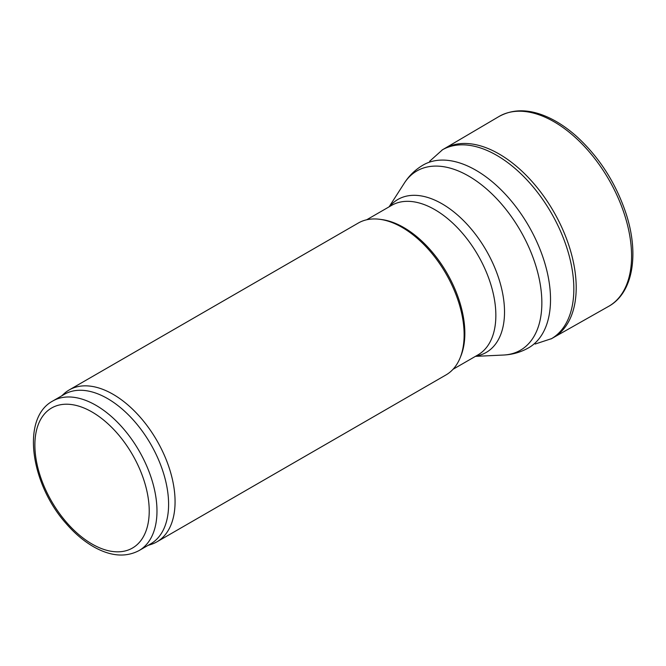 <?xml version="1.0" encoding="UTF-8"?>
<svg xmlns="http://www.w3.org/2000/svg" width="666" height="666" viewBox="0 0 666 666"><rect width="100%" height="100%" fill="white"/><g stroke="black" fill="none" stroke-linecap="round" stroke-linejoin="round"><path stroke-width="1" d="M61.688 395.862L64.078 393.698A87.704 50.633 60 0 1 69.206 389.943L358.275 223.052A87.704 50.633 60 0 1 379.995 219.33L382.018 219.605A86.33 49.842 60 0 1 403.804 227.547A86.33 49.842 60 0 1 460.83 356.11L460.056 358A87.704 50.633 60 0 1 445.97 374.95L156.901 541.849A87.704 50.633 60 0 1 151.09 544.413L148.019 545.396M379.995 219.33A87.704 50.633 60 0 1 402.122 227.397A87.704 50.633 60 0 1 460.056 358M69.206 389.943A87.704 50.633 60 0 1 113.054 394.289A87.704 50.633 60 0 1 170.346 471.57A87.704 50.633 60 0 1 156.901 541.849M52.764 401.015L64.394 394.305A86.33 49.842 60 0 1 107.559 398.576A86.33 49.842 60 0 1 163.953 474.658A86.33 49.842 60 0 1 150.724 543.831L139.094 550.549C126.19 557.359 111.597 556.418 95.305 547.718C84.94 542.091 75.208 534.032 66.117 523.534C30.586 483.891 20.887 418.04 52.764 401.015A86.33 49.842 60 0 1 95.929 405.294A86.33 49.842 60 0 1 152.331 481.368A86.33 49.842 60 0 1 139.094 550.549M535.148 344.039L551.59 338.636A109.058 62.962 -120 0 1 551.082 338.936L553.396 337.62A109.074 62.979 -120 0 0 553.954 337.287A109.074 62.979 -120 0 0 553.613 211.538A109.074 62.979 -120 0 0 444.888 148.368A109.074 62.979 -120 0 0 444.322 148.693L442.024 150.033A109.058 62.962 -120 0 1 442.532 149.742L429.628 161.28M551.59 338.636A109.058 62.962 -120 0 0 551.248 212.904A109.058 62.962 -120 0 0 442.532 149.742M475.915 170.246A105.511 60.922 60 0 1 544.846 263.228A105.511 60.922 60 0 1 528.671 347.777C520.87 352.214 512.47 354.637 503.471 355.036A103.521 59.765 60 0 0 539.618 280.827A103.521 59.765 60 0 0 468.656 176.065A103.521 59.765 60 0 0 404.27 183.208C409.115 175.624 415.418 169.564 423.16 165.018A105.511 60.922 60 0 1 475.915 170.246M389.568 206.568A88.328 50.999 60 0 1 442.066 203.821A88.328 50.999 60 0 1 501.981 290.176A88.328 50.999 60 0 1 475.899 356.094M366.675 219.78L391.641 205.369A86.33 49.842 60 0 1 434.806 209.64A86.33 49.842 60 0 1 491.208 285.722A86.33 49.842 60 0 1 477.972 354.895L453.005 369.305M92.05 412.004A80.852 46.678 60 0 1 141.567 539.61A80.852 46.678 60 0 1 42.541 482.442A80.852 46.678 60 0 1 92.05 412.004M608.116 306.643A109.624 63.287 -120 0 0 608.874 179.637A109.624 63.287 -120 0 0 498.509 116.791C513.786 108.142 531.501 108.883 551.639 119.006C560.148 123.343 568.464 129.146 576.59 136.397C599 156.943 615.351 182.268 625.64 212.354C639.56 253.613 633.283 293.306 608.116 306.643L553.954 337.287M475.441 356.36L503.471 355.036M389.111 206.826L404.27 183.208M444.888 148.368L498.509 116.791"/></g></svg>
